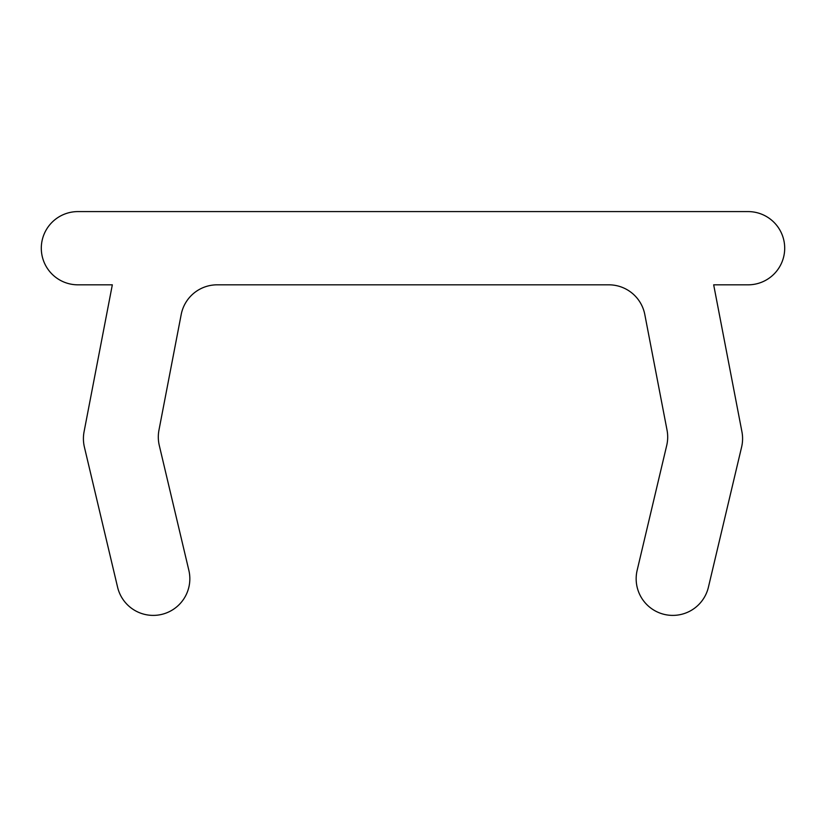 <?xml version="1.0" encoding="UTF-8"?>
<svg xmlns="http://www.w3.org/2000/svg" width="826" height="826" viewBox="0 0 826 826"><rect width="100%" height="100%" fill="white"/><g stroke="black" fill="none" stroke-linecap="round" stroke-linejoin="round"><path stroke-width="1.24" d="M83.416 438.637A36.623 36.623 0 0 0 84.397 447.072L117.591 587.214A36.623 36.623 0 0 0 161.659 614.41A36.623 36.623 0 0 0 188.855 570.343L159.294 445.482A36.623 36.623 0 0 1 158.964 430.129L181.193 314.53A36.623 36.623 0 0 1 217.155 284.825L608.845 284.825A36.623 36.623 0 0 1 644.807 314.53L667.036 430.129A36.623 36.623 0 0 1 666.706 445.482L637.145 570.343A36.623 36.623 0 0 0 664.341 614.41A36.623 36.623 0 0 0 708.409 587.214L741.603 447.072A36.623 36.623 0 0 0 741.924 431.719L713.674 284.825L748.077 284.825A36.623 36.623 0 0 0 784.7 248.203A36.623 36.623 0 0 0 748.077 211.59L77.923 211.59A36.623 36.623 0 0 0 41.3 248.203A36.623 36.623 0 0 0 77.923 284.825L112.326 284.825L84.076 431.719A36.623 36.623 0 0 0 83.416 438.637"/></g></svg>
